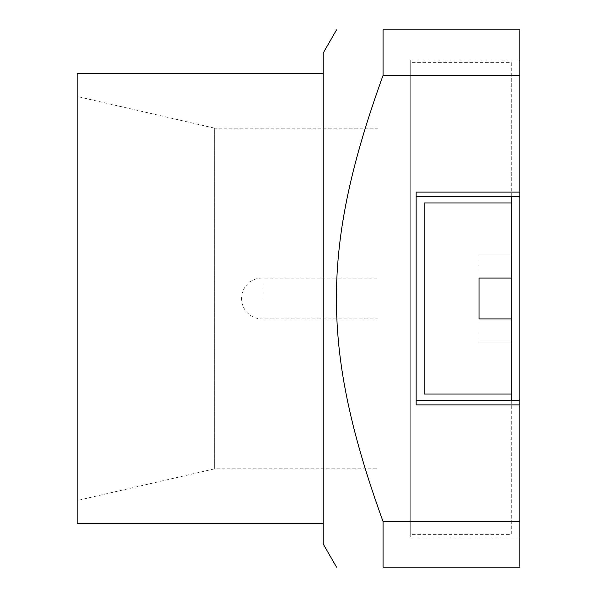 <?xml version="1.0" encoding="UTF-8"?>
<svg xmlns="http://www.w3.org/2000/svg" width="597" height="597" viewBox="0 0 597 597"><rect width="100%" height="100%" fill="white"/><g stroke="black" fill="none" stroke-linecap="round" stroke-linejoin="round"><path stroke-width="0.45" stroke-dasharray="2.98 2.24" d="M77.132 73.371L77.132 523.629M77.132 96.475L77.132 500.525L77.132 96.475L214.681 128.176L214.681 468.824L77.132 500.525M323.216 139.31L323.216 523.629L323.216 139.31M323.216 544.046L323.216 52.954M519.868 75.341L519.868 29.85L383.087 29.85L383.087 75.341C320.85 247.419 320.85 349.581 383.087 521.659L383.087 567.15L519.868 567.15L519.868 75.341L383.087 75.341M519.868 537.061L519.868 400.445L519.868 537.061L410.258 537.061L410.258 59.939L410.258 537.061M519.868 59.939L519.868 196.555L519.868 59.939L410.258 59.939M519.868 521.659L383.087 521.659M519.868 192.115L416.146 192.115L416.146 404.885L519.868 404.885M410.258 62.625L410.258 534.375L410.258 62.625L511.271 62.625L511.271 196.555M511.271 400.445L511.271 534.375L410.258 534.375M511.271 202.965L424.228 202.965L424.228 394.035L511.271 394.035M511.271 62.625L511.271 254.979L479.033 254.979L511.271 254.979L511.271 534.375M479.033 342.021L479.033 254.979L479.033 342.021L511.271 342.021L479.033 342.021M511.271 278.083L479.033 278.083L479.033 318.917L511.271 318.917M214.681 468.824L214.681 128.176L378.02 128.176L378.02 468.824L214.681 468.824M378.02 128.176L378.02 468.824M378.02 298.5L378.02 278.083L378.02 298.5M261.964 298.5L261.964 278.083L261.964 298.5M378.02 318.917L261.964 318.917A20.417 20.417 0 0 1 241.546 298.5A20.417 20.417 0 0 1 261.964 278.083L378.02 278.083"/><path stroke-width="0.9" d="M323.216 523.629L77.132 523.629L77.132 73.371L323.216 73.371M336.551 29.85L323.216 52.954L323.216 544.046L336.551 567.15M383.087 521.659C320.85 349.581 320.85 247.419 383.087 75.341L383.087 29.85C320.85 29.85 320.85 29.85 383.087 29.85C320.85 29.85 320.85 29.85 383.087 29.85L519.868 29.85L519.868 192.115L416.146 192.115L416.146 404.885L519.868 404.885L519.868 521.659L383.087 521.659L383.087 567.15C320.85 567.15 320.85 567.15 383.087 567.15C320.85 567.15 320.85 567.15 383.087 567.15L519.868 567.15L519.868 521.659M519.868 404.885L519.868 400.445L416.146 400.445M519.868 192.115L519.868 400.445M519.868 75.341L383.087 75.341M519.868 196.555L416.146 196.555M511.271 196.555L511.271 202.965L424.228 202.965L424.228 394.035L511.271 394.035L511.271 400.445M511.271 394.035L511.271 202.965M511.271 318.917L479.033 318.917L479.033 278.083L511.271 278.083"/></g></svg>
